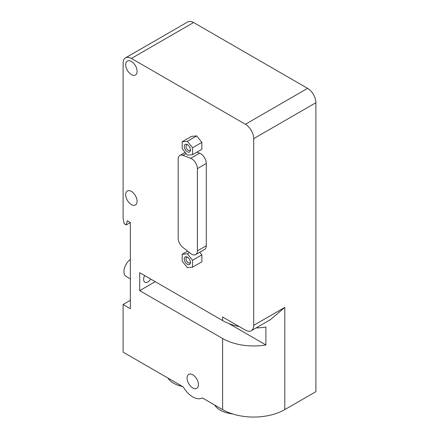 <?xml version="1.0" encoding="UTF-8"?>
<svg xmlns="http://www.w3.org/2000/svg" width="439" height="439" viewBox="0 0 439 439"><rect width="100%" height="100%" fill="white"/><g stroke="black" fill="none" stroke-linecap="round" stroke-linejoin="round"><path stroke-width="0.66" d="M187.365 264.305A4.395 2.541 60 0 1 184.259 258.922A4.395 2.541 60 0 1 187.365 257.128A4.395 2.541 60 0 1 190.477 262.511A4.395 2.541 60 0 1 187.365 264.305M187.843 257.441A3.161 1.827 -120 0 0 186.663 257.474A3.161 1.827 -120 0 0 186.174 260.009A3.161 1.827 -120 0 0 188.243 262.791A3.161 1.827 -120 0 0 189.824 262.95A3.161 1.827 -120 0 0 190.438 261.946M187.365 151.795A4.395 2.541 60 0 1 184.259 146.412A4.395 2.541 60 0 1 187.365 144.618A4.395 2.541 60 0 1 190.477 150.001A4.395 2.541 60 0 1 187.365 151.795M187.843 144.93A3.161 1.827 -120 0 0 186.663 144.963A3.161 1.827 -120 0 0 186.174 147.499A3.161 1.827 -120 0 0 188.243 150.281A3.161 1.827 -120 0 0 189.824 150.44A3.161 1.827 -120 0 0 190.438 149.436M182.185 141.759L187.365 141.298L192.551 147.745L192.551 154.654L187.365 155.115L182.185 148.667L182.185 141.759L191.514 136.375L196.694 135.909L187.365 141.298M196.694 135.909L201.88 142.357L192.551 147.745M201.88 142.357L201.88 149.265L192.551 154.654M187.365 253.808L192.551 260.256L192.551 267.164L187.365 267.625L182.185 261.178L182.185 254.269L187.365 253.808L189.494 252.579M199.767 252.238L201.88 254.867L192.551 260.256M201.88 254.867L201.88 261.776L192.551 267.164M187.634 251.124L182.185 254.269M197.38 250.888A8.061 4.653 60 0 1 195.712 254.582A8.061 4.653 60 0 1 190.691 253.512L182.893 247.42A8.061 4.653 60 0 1 178.185 238.218L178.185 159.143A8.061 4.653 60 0 1 179.853 155.45A8.061 4.653 60 0 1 182.893 155.379L190.691 158.292A8.061 4.653 60 0 1 197.38 168.636L197.38 250.888L206.292 245.741A8.061 4.653 60 0 1 204.623 249.434L195.712 254.582M196.908 152.135L199.602 153.145A8.061 4.653 60 0 1 206.292 163.489L206.292 245.741M125.527 57.855A11.727 6.772 60 0 0 123.101 63.227L123.101 218.348L124.21 223.775L126.212 224.927L127.321 220.784L130.356 222.535L130.356 308.716L123.101 304.523L123.101 352.16L183.239 386.88A19.058 11.002 -120 0 0 202.275 397.877L222.611 409.614A43.977 25.391 0 0 0 284.801 409.614L315.899 391.659L315.899 102.726A11.727 6.772 -120 0 0 307.607 88.36L193.588 22.532A11.727 6.772 -120 0 0 187.722 21.95L125.527 57.855A11.727 6.772 60 0 1 131.393 58.436L245.412 124.27A11.727 6.772 60 0 1 253.709 138.631L253.709 325.348A11.727 6.772 60 0 1 251.278 330.721A11.727 6.772 60 0 1 245.412 330.139L222.611 316.974L222.611 320.563A43.977 25.391 -0 0 0 239.277 326.594M214.655 405.021A23.454 13.543 0 0 0 232.418 413.878M168.011 378.094A23.454 13.543 0 0 0 182.465 386.435M131.393 204.579A8.061 4.653 60 0 1 126.125 197.479A8.061 4.653 60 0 1 127.359 191.014A8.061 4.653 60 0 1 135.426 195.673A8.061 4.653 60 0 1 135.426 204.98A8.061 4.653 60 0 1 131.393 204.579M131.393 74.597A8.061 4.653 60 0 1 126.125 67.491A8.061 4.653 60 0 1 127.359 61.032A8.061 4.653 60 0 1 135.426 65.685A8.061 4.653 60 0 1 135.426 74.998A8.061 4.653 60 0 1 131.393 74.597M192.759 387.95A8.061 4.653 60 0 1 187.491 380.843A8.061 4.653 60 0 1 188.726 374.385A8.061 4.653 60 0 1 196.787 379.038A8.061 4.653 60 0 1 196.787 388.35A8.061 4.653 60 0 1 192.759 387.95M150.786 279.094A6.157 3.556 -60 0 1 144.897 282.206A6.157 3.556 -60 0 1 143.624 279.391A6.157 3.556 -60 0 1 144.65 275.555M130.356 278.891L126.114 276.444A10.552 6.091 -60 0 1 123.93 271.609A10.552 6.091 -60 0 1 130.356 259.367M256.052 327.96A43.977 25.391 -0 0 0 265.897 327.006L265.897 344.955A43.977 25.391 180 0 1 222.611 338.518L139.684 290.64L139.684 272.685L222.611 320.563M139.684 290.64L155.236 281.662M123.101 304.523L130.356 300.336M265.897 344.955L228.779 323.527M251.278 330.721L270.325 319.718L284.801 307.399L253.709 325.348M126.212 224.927L130.356 222.535M186.092 153.529L182.893 155.379M199.602 153.145L190.691 158.292M206.292 163.489L197.38 168.636M222.611 409.614L222.611 338.518M284.801 409.614L284.801 307.399M307.607 88.36L245.412 124.27M315.899 102.726L253.709 138.631M193.588 22.532L131.393 58.436M185.17 152.382L179.853 155.45"/></g></svg>
